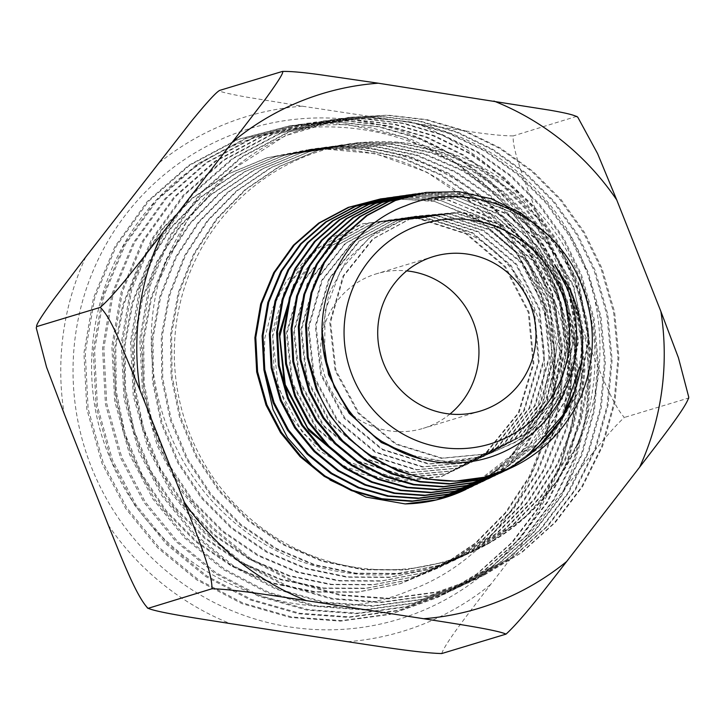 <?xml version="1.0" encoding="UTF-8"?>
<svg xmlns="http://www.w3.org/2000/svg" width="725" height="725" viewBox="0 0 725 725"><rect width="100%" height="100%" fill="white"/><g stroke="black" fill="none" stroke-linecap="round" stroke-linejoin="round"><path stroke-width="0.54" stroke-dasharray="3.62 2.72" d="M580.662 397.173L552.459 438.453L512.004 467.426M425.484 192.533L472.736 194.01L517.106 211.283L553.664 242.467L578.323 284.118L588.473 337.161L579.103 390.258L551.417 436.205L509.149 468.749M506.603 470.008L506.086 470.253M546.895 234.093L565.437 257.339L578.985 283.928L589.135 337.025L579.692 390.177L551.906 436.106L509.521 468.586M419.068 193.439L466.646 194.934L511.324 212.325L548.127 243.718L572.958 285.65L582.229 323.232L581.604 361.929M526.423 456.922L506.195 470.036M500.757 472.8L500.241 473.044M422.521 192.986L469.383 195.233L513.209 212.896L549.26 244.089L573.629 285.46L583.833 338.122L574.889 390.938M538.811 446.5L506.567 469.882M415.715 193.956L462.84 196.339L506.884 214.174L543.107 245.576L567.593 287.182L577.897 341.828L567.766 396.403L538.584 443.256L494.396 475.836M416.105 193.892L463.293 196.158L507.427 213.938L543.723 245.34L568.264 286.991L578.55 340.822L568.98 394.69L540.805 441.253L497.83 474.168M412.534 194.527L459.133 197.807L502.498 216.086L538.095 247.461L562.228 288.713L572.605 343.722L562.419 398.659L533.038 445.839L488.559 478.636M409.697 194.808L457.212 197.082L501.646 214.981L538.195 246.591L562.899 288.523L573.221 340.252L565.292 392.298L540.043 438.208L500.603 472.265M406.127 195.433L453.053 198.732L496.725 217.128L532.567 248.72L556.873 290.245L567.312 345.626L557.054 400.925L527.483 448.413L482.714 481.427M403.281 195.723L451.122 197.998L495.864 216.023L532.658 247.841L557.534 290.054L567.911 341.294L560.461 392.968L536.047 438.833L497.586 473.353M402.973 196.076L449.355 200.245L492.329 219.05L527.564 250.614L551.507 291.785L562.02 347.52L551.698 403.191L521.937 450.986L476.869 484.218M396.874 196.629L445.041 198.922L490.073 217.056L527.129 249.092L552.178 291.586L562.682 346.523L552.912 401.487L524.157 448.983L480.303 482.542M393.303 197.263L440.873 200.571L485.152 219.204L521.502 251.222L546.143 293.317L556.737 349.432L546.333 405.465L516.381 453.569L471.023 487.01M390.068 197.608L438.942 199.846L484.291 218.098L521.592 250.343L546.813 293.127L557.271 343.405L550.755 394.291L527.981 439.993L491.496 475.319M263.963 370.194L264.797 338.222L272.283 308.787L286.212 281.599L310.481 254.339L333.835 236.459L362.147 223.934L403.136 218.524C441.452 216.168 481.346 236.658 500.25 256.46C515.239 271.748 525.725 286.765 531.706 301.491C539.463 319.054 543.668 337.397 544.321 356.519C545.182 374.598 542.128 393.521 535.168 413.277C531.679 425.04 523.178 439.749 509.666 457.393A153.319 150.057 -106.8 0 1 465.677 489.565M330.029 480.004L315.085 468.83M441.733 653.551C445.204 642.885 472.356 608.456 490.653 584.495L563.597 490.173C582.537 465.985 608.692 431.457 624.406 417.446C612.344 405.021 596.557 363.062 584.867 334.433L540.687 222.847C529.612 193.91 511.614 150.737 513.273 135.901C504.691 135.901 492.012 134.732 475.219 132.403L302.243 106.194L247.062 97.186C233.976 94.821 217.509 91.595 219.666 90.407M688.75 397.137L688.505 398.061L624.406 417.446M688.505 398.061L688.56 398.532M576.674 116.353L513.273 135.901M576.774 116.698L577.816 117.278M557.471 280.629A256.405 250.95 -106.8 0 1 418.823 612.235A256.405 250.95 -106.8 0 1 91.413 467.118A256.405 250.95 -106.8 0 1 230.07 135.502A256.405 250.95 -106.8 0 1 557.471 280.629M553.248 282.433A250.487 245.15 -106.8 0 1 569.977 401.532C571.952 360.742 564.63 321.791 548 284.671C507.319 191.228 404.659 132.331 307.128 149.876C369.397 144.819 424.478 162.563 472.383 203.1C500.313 226.907 521.384 255.862 535.585 289.973C586.135 404.16 524.057 549.115 409.915 590.34C297.785 637.864 156.056 575.369 110.753 459.722C64.706 355.649 104.753 224.36 197.762 165.572C288.822 102.678 422.376 118.148 499.942 199.52A250.487 245.15 -106.8 0 1 553.248 282.433M579.565 277.666A214.491 209.924 -106.8 0 1 463.574 555.069A214.491 209.924 -106.8 0 1 189.696 433.677A214.491 209.924 -106.8 0 1 305.678 156.274A214.491 209.924 -106.8 0 1 579.565 277.666M449.971 414.029A80.738 79.016 -106.8 0 1 423.164 428.366A80.738 79.016 -106.8 0 1 326.422 380.444A80.738 79.016 -106.8 0 1 376.429 273.805A80.738 79.016 -106.8 0 1 406.689 270.887M499.942 199.52L455.209 162.482L403.381 137.016L347.329 124.519L290.145 125.679L237.102 139.599L188.636 165.345L147.202 201.604L114.94 246.554L93.48 297.893L83.946 353.002L86.828 409.118L101.989 463.347L125.661 508.47L157.796 547.937L197.082 580.1L241.878 603.599L290.317 617.464L340.451 621.117L390.15 614.401L437.383 597.581L477.005 573.765L511.46 542.808L539.563 505.805L560.325 464.054L573.004 419.068L577.173 372.378L572.687 325.661L559.709 280.584L541.502 243.292L517.505 209.552L488.378 180.298L454.956 156.373L418.171 138.421L379.048 126.948L338.702 122.28L298.229 124.528L245.494 138.403L197.318 164.022L156.129 200.1L124.057 244.796L102.733 295.854L93.253 350.683L96.117 406.498L111.206 460.447L134.741 505.316L166.714 544.593L205.773 576.574L250.352 599.965L298.564 613.776L348.435 617.41L397.898 610.731L444.896 593.993L484.309 570.294L518.602 539.491L546.559 502.679L567.213 461.154L579.828 416.386L583.969 369.931L579.511 323.459L566.606 278.608L548.481 241.488L524.601 207.921L495.619 178.821L462.369 155.023L425.774 137.17L386.851 125.76L346.722 121.111L306.476 123.359L254.013 137.152L206.072 162.654L165.101 198.541L133.192 243.02L111.976 293.824L102.551 348.362L105.415 403.879L120.422 457.548L143.858 502.217L175.667 541.276L214.546 573.103L258.888 596.367L306.856 610.088L356.473 613.703L405.656 607.052L452.409 590.404L491.613 566.832L525.725 536.192L553.537 499.579L574.082 458.272L586.643 413.73L590.775 367.512L586.344 321.275L573.502 276.642L555.468 239.703L531.706 206.308L502.878 177.362L469.8 153.682L433.396 135.919L394.69 124.573L354.752 119.951L314.713 122.181L262.532 135.91L214.845 161.267L174.091 196.973L142.336 241.226L121.238 291.749L111.858 346.024L114.704 401.242L129.639 454.647L152.957 499.09L184.612 537.95L223.291 569.614L267.398 592.742L315.121 606.399L364.476 609.988L413.422 603.372L459.922 586.815L498.918 563.361L532.857 532.884L560.534 496.462L580.97 455.363L593.467 411.048L597.581 365.083L593.168 319.072L580.399 274.666L562.455 237.927L538.82 204.695L510.173 175.93L477.267 152.368L441.054 134.687L402.529 123.395L362.799 118.791L322.96 121.012L271.041 134.669L223.599 159.89L183.062 195.415L151.489 239.422L130.491 289.692L121.166 343.668L123.993 398.614L138.856 451.748L162.047 495.945L193.53 534.606L232.018 566.107L275.899 589.126L323.377 602.711L372.487 606.281L421.18 599.693L467.435 583.226L506.24 559.89L540.007 529.558L567.53 493.317L587.866 452.427L600.3 408.338L604.378 362.6L599.983 316.834L587.286 272.7L569.451 236.16L545.943 203.1L517.423 174.462L484.69 151.017L448.666 133.436L410.35 122.208L370.828 117.631L331.207 119.833L279.56 133.418L232.362 158.521L192.034 193.856L160.624 237.646L139.744 287.662L130.464 341.366L133.291 396.022L148.063 448.847L171.136 492.81L202.456 531.271L240.745 562.6L284.399 585.501L331.633 599.013L380.471 602.575L428.919 596.022L474.948 579.628L513.545 556.419L547.13 526.259L574.517 490.209L594.754 449.536L607.115 405.674L611.184 360.18L606.816 314.659L594.183 270.724L576.447 234.383L553.057 201.496L524.683 173.003L492.121 149.685L456.288 132.195L418.18 121.021L378.867 116.471L339.445 118.664L288.07 132.177L241.126 157.144L201.006 192.297L169.768 235.852L148.997 285.605L139.771 339.028L142.58 393.412L157.28 445.947L180.244 489.692L211.401 527.945L249.491 559.111L292.927 581.894L339.916 595.325L388.473 598.859L436.667 592.343L482.46 576.04L520.858 552.948L554.272 522.942L581.513 487.082L601.632 446.627L613.939 403.009L617.99 357.751L613.649 312.466L601.079 268.757L583.453 232.634L560.207 199.937L532.014 171.598L499.652 148.407L464.027 130.998L426.137 119.861L387.05 115.311L347.855 117.468L285.142 135.774L230.07 171.109L186.914 220.753L159.047 280.847C136.699 363.678 163.46 458.272 226.97 515.856C289.728 575.17 386.724 592.479 463.801 555.649C517.179 533.31 555.477 495.329 578.713 441.697C617.972 362.5 601.324 259.731 541.222 194.817C480.847 126.213 379.701 101.228 295.873 131.515A241.126 235.997 73.2 0 0 159.047 280.847M295.873 131.515L348.825 117.332L388.002 115.139L427.079 119.661L464.961 130.772L500.576 148.145L532.938 171.317L561.15 199.638L584.404 232.335L602.04 268.477L614.61 312.167L618.942 357.407L614.9 402.62L602.611 446.201L582.501 486.638L555.268 522.48L521.882 552.468L483.512 575.541L437.746 591.827L389.588 598.342L341.031 594.808L294.087 581.368L250.696 558.612L212.642 527.465L181.513 489.257L158.576 445.54L143.876 393.013L141.076 338.684L150.292 285.315L171.046 235.607L202.266 192.08L242.349 156.953L289.266 132.004L340.605 118.501L379.991 116.308L419.277 120.858L457.357 132.023L493.172 149.504L525.716 172.813L554.063 201.287L577.435 234.148L595.153 270.452L607.777 314.351L612.136 359.836L608.076 405.293L595.714 449.128L575.505 489.765L548.127 525.797L514.56 555.939L475.999 579.13L430.007 595.506L381.595 602.049L332.784 598.497L285.577 584.993L241.96 562.111L203.716 530.8L172.414 492.375L149.359 448.44L134.587 395.678L131.769 341.049L141.031 287.39L161.902 237.401L193.285 193.648L233.577 158.34L280.729 133.255L332.358 119.67L371.961 117.468L411.465 122.045L449.745 133.273L485.741 150.836L518.447 174.263L546.949 202.891L570.439 235.915L588.256 272.419L600.952 316.544L605.339 362.264L601.252 407.967L588.836 452.01L568.527 492.864L541.013 529.087L507.273 559.401L468.486 582.719L422.24 599.185L373.556 605.765L324.483 602.176L277.032 588.591L233.233 565.609L194.789 534.144L163.315 495.51L140.142 451.34L125.298 398.27L122.471 343.36L131.778 289.429L152.767 239.178L184.313 195.206L224.823 159.708L272.228 134.497L324.12 120.848L363.923 118.628L403.626 123.223L442.114 134.515L478.301 152.177L511.179 175.722L539.826 204.486L563.443 237.682L581.359 274.394L594.119 318.728L598.533 364.684L594.428 410.631L581.948 454.928L561.522 496L533.863 532.413L499.942 562.881L460.973 586.308L414.492 602.856L365.581 609.471L316.245 605.873L268.576 592.234L224.487 569.107L185.854 537.47L154.226 498.646L130.926 454.24L116 400.88L113.163 345.698L122.525 291.486L143.613 240.981L175.323 196.774L216.059 161.086L263.71 135.738L315.873 122.017L355.875 119.788L395.787 124.41L434.474 135.747L470.851 153.501L503.911 177.172L532.712 206.09L556.447 239.458L574.463 276.361L587.295 320.967L591.727 367.176L587.603 413.341L575.052 457.865L554.516 499.144L526.722 535.73L492.638 566.343L453.46 589.896L406.734 606.535L357.579 613.178L307.998 609.571L260.085 595.859L215.769 572.605L176.927 540.814L145.127 501.782L121.709 457.14L106.711 403.508L103.856 348.036L113.272 293.543L134.469 242.775L166.351 198.333L207.296 162.463L255.2 136.98L307.636 123.196L347.855 120.948L387.966 125.597L426.853 136.998L463.429 154.842L496.652 178.631L525.589 207.694L549.459 241.244L567.575 278.337L580.471 323.169L584.93 369.614L580.779 416.023L568.164 460.765L547.529 502.262L519.589 539.037L485.333 569.814L445.947 593.494L398.977 610.214L349.559 616.893L299.706 613.25L251.53 599.457L206.988 576.076L167.937 544.094L136.001 504.854L112.493 460.04L97.422 406.118L94.558 350.347L104.028 295.555L125.352 244.515L157.416 199.846L198.541 163.832L246.69 138.23L299.389 124.365L339.817 122.117L380.136 126.784L419.231 138.239L455.98 156.174L489.375 180.081L518.484 209.298L542.463 243.02L560.679 280.303L573.638 325.353L578.124 372.034L573.955 418.678L561.286 463.665L540.542 505.37L512.466 542.345L478.02 573.285L438.435 597.083L391.228 613.885L341.557 620.6L291.459 616.948L243.02 603.073L198.26 579.583L159.02 547.438L126.911 507.998L103.285 462.94L88.133 408.764L85.251 352.722L94.767 297.649L116.181 246.364L148.407 201.45L189.76 165.218L238.172 139.472L291.142 125.543L331.778 123.277L372.269 127.953L411.573 139.472L448.53 157.497L482.107 181.531L511.37 210.912L535.485 244.814L553.782 282.279C568.654 320.722 574.055 360.47 569.977 401.532M463.801 555.649L446.509 561.721L405.746 569.714L364.14 569.478L323.287 561.068L284.744 544.738L249.962 521.175L220.318 491.242L196.883 456.134L180.607 417.156L172.052 375.831L171.598 333.754L179.211 292.519L194.608 253.741L217.192 218.896L246.083 189.325L280.176 166.188L318.13 150.347L358.531 142.462L399.774 142.789L440.265 151.389L478.455 167.874L512.838 191.681L542.119 221.832L565.119 257.23L580.979 296.48L589.035 338.095L589.008 380.48L580.852 422.004L564.893 461.073L541.72 496.181L512.203 525.987L477.494 549.36L438.879 565.355L397.871 573.421L356.011 573.185L314.904 564.73L276.116 548.299L241.126 524.601L211.292 494.486L187.73 459.152L171.345 419.938L162.753 378.359L162.291 336.01L169.967 294.531L185.464 255.508L208.211 220.463L237.283 190.711L271.603 167.457L309.802 151.534L350.429 143.623L391.908 143.967L432.626 152.631L471.032 169.224L505.615 193.158L535.05 223.499L558.178 259.088L574.118 298.573L582.229 340.424L582.193 383.045L574.01 424.805L557.951 464.091L534.66 499.407L504.981 529.377L470.081 552.894L431.257 568.989L390.005 577.118L347.882 576.901L306.521 568.382L267.507 551.87L232.299 528.018L202.275 497.731L178.577 462.178L162.083 422.72L153.455 380.888L152.984 338.285L160.733 296.552L176.329 257.284L199.221 222.031L228.484 192.116L263.021 168.726L301.464 152.721L342.327 144.773L384.042 145.145L424.995 153.863L463.61 170.574L498.383 194.644L527.972 225.167L551.245 260.955L567.258 300.667L575.433 342.753L575.378 385.609L567.158 427.605L551.009 467.108L527.601 502.633L497.758 532.784L462.668 556.428L423.627 572.632L382.129 580.816L339.762 580.607L298.156 572.043L258.897 555.45L223.481 531.452L193.267 500.993L169.433 465.214L152.83 425.539L144.166 383.443L143.686 340.587L151.48 298.6L167.167 259.106L190.204 223.644L219.648 193.548L254.393 170.012L293.072 153.927L334.171 145.933L376.13 146.323L417.319 155.087L456.152 171.898L491.133 196.103L520.885 226.807L544.294 262.803L560.398 302.733L568.618 345.064L568.572 388.174L560.307 430.405L544.076 470.144L520.523 505.869L490.526 536.192L455.228 559.981L415.978 576.284L374.236 584.513L331.624 584.323L289.773 575.704L250.279 559.029L214.663 534.887L184.268 504.256L160.288 468.268L143.586 428.357L134.868 386.026L134.379 342.907L142.218 300.685L157.996 260.955L181.159 225.276L210.785 195.007L245.721 171.327L284.635 155.15L325.969 147.102L368.173 147.492L409.616 156.292L448.675 173.212L483.865 197.553L513.789 228.438L537.343 264.634L553.537 304.808L561.812 347.384L561.766 390.739L553.447 433.224L537.125 473.189L513.436 509.122L483.267 539.627L447.76 563.543L408.284 579.955L366.297 588.211L323.45 588.029L281.363 579.357L241.642 562.582L205.828 538.303L175.26 507.5L151.135 471.313L134.343 431.176L125.561 388.6L125.081 345.245L132.947 302.769L148.824 262.812L172.106 226.925L201.903 196.484L237.03 172.65L276.162 156.382L317.749 148.262L360.198 148.661L401.886 157.506L441.181 174.517L476.588 199.003L506.693 230.061L530.383 266.483L546.686 306.892L554.997 349.722L554.96 393.331L546.577 436.069L530.165 476.271L506.322 512.403L475.972 543.097L440.247 567.131L400.535 583.634L358.313 591.917L315.221 591.727L272.908 582.991L232.97 566.125L196.964 541.702L166.233 510.717L141.973 474.34L125.099 433.967L116.263 391.156L115.782 347.556L123.676 304.853L139.653 264.679L163.052 228.574L193.013 197.961L228.33 173.982L267.67 157.615L321.166 148.688L375.342 153.646L426.817 172.16L472.383 203.1M578.713 441.697L556.111 482.297L525.344 516.898L487.907 543.913L445.503 562.02L404.74 570.022L363.134 569.787L322.281 561.368L283.738 545.037L248.956 521.483L219.312 491.55L195.877 456.442L179.601 417.464L171.046 376.139L170.593 334.053L178.196 292.827L193.602 254.04L216.186 219.195L245.077 189.624L279.17 166.487L317.124 150.655L357.525 142.762L398.768 143.097L439.259 151.697L477.449 168.182L511.832 191.98L541.113 222.14L564.113 257.529L579.964 296.788L588.029 338.403L587.993 380.788L579.846 422.303L563.878 461.372L540.714 496.489L511.198 526.287L476.488 549.659L437.873 565.663L396.865 573.729L355.005 573.493L313.889 565.029L275.11 548.607L240.12 524.9L210.286 494.794L186.715 459.46L170.339 420.246L161.748 378.658L161.285 336.318L168.961 294.839L184.458 255.816L207.205 220.772L236.278 191.019L270.588 167.756L308.796 151.833L349.423 143.922L390.902 144.275L431.62 152.939L470.027 169.532L504.609 193.466L534.044 223.808L557.172 259.396L573.103 298.872L581.223 340.723L581.187 383.353L573.004 425.104L556.945 464.39L533.654 499.715L503.975 529.685L469.075 553.202L430.251 569.297L388.99 577.426L346.876 577.2L305.515 568.69L266.492 552.178L231.293 528.326L201.269 498.039L177.562 462.478L161.077 423.028L152.449 381.187L151.978 338.584L159.727 296.851L175.314 257.593L198.215 222.339L227.478 192.415L262.015 169.025L300.458 153.02L341.321 145.082L383.036 145.453L423.989 154.171L462.604 170.873L497.377 194.953L526.966 225.475L550.239 261.263L566.252 300.966L574.418 343.052L574.372 385.917L566.153 427.913L550.003 467.417L526.595 502.942L496.752 533.083L461.662 556.737L422.621 572.94L381.123 581.115L338.756 580.915L297.15 572.351L257.882 555.758L222.475 531.76L192.261 501.301L168.427 465.522L151.824 425.838L143.151 383.752L142.68 340.886L150.474 298.908L166.161 259.414L189.198 223.943L218.642 193.847L253.388 170.321L292.066 154.235L333.165 146.242L375.124 146.631L416.313 155.386L455.146 172.206L490.127 196.412L519.879 227.115L543.288 263.103L559.392 303.041L567.612 345.372L567.566 388.473L559.301 430.713L543.07 470.443L519.517 506.177L489.52 536.5L454.222 560.28L414.972 576.592L373.23 584.812L330.618 584.622L288.767 576.003L249.273 559.328L213.657 535.186L183.262 504.555L159.282 468.577L142.58 428.665L133.862 386.325L133.373 343.215L141.203 300.984L156.99 261.263L180.153 225.584L209.779 195.315L244.715 171.635L283.629 155.458L324.963 147.402L367.167 147.8L408.601 156.6L447.66 173.52L482.859 197.852L512.783 228.738L536.328 264.942L552.532 305.107L560.797 347.683L560.76 391.047L552.441 433.523L536.119 473.498L512.43 509.421L482.261 539.935L446.754 563.842L407.278 580.263L365.291 588.519L322.444 588.338L280.358 579.656L240.637 562.89L204.822 538.612L174.254 507.808L150.129 471.622L133.337 431.475L124.555 388.908L124.075 345.544L131.941 303.077L147.818 263.121L171.1 227.233L200.898 196.792L236.024 172.958L275.156 156.691L316.743 148.571L359.192 148.969L400.88 157.805L440.175 174.825L475.582 199.302L505.688 230.369L529.377 266.791L545.68 307.192L553.991 350.021L553.954 393.639L545.572 436.368L529.159 476.579L505.316 512.711L474.966 543.397L439.241 567.43L399.529 583.942L357.307 592.225L314.215 592.035L271.902 583.299L231.964 566.424L195.958 542.01L165.218 511.025L140.967 474.639L124.093 434.275L115.257 391.464L114.777 347.864L122.67 305.153L138.647 264.978L162.047 228.882L191.998 198.269L227.324 174.29L266.664 157.923L307.128 149.876M383.652 198.523L432.861 200.762L478.509 219.131L516.064 251.593L541.448 294.658L552.097 350.32L542.191 406.009L513.055 454.131L468.622 488.133M386.896 198.17L434.792 201.496L479.37 220.246L515.973 252.463L540.787 294.848C562.673 349.296 550.058 415.597 509.666 457.393M554.688 264.725L567.956 290.526L575.016 318.746L575.433 347.855L569.207 376.257L556.619 402.375L538.376 424.778L515.457 442.241L489.112 453.796L441.462 458.363L395.487 444.144L358.159 413.304L335.095 370.538L329.775 322.389L342.97 276.189L372.614 238.996L414.156 216.512L461.218 212.18L506.576 226.708L543.27 257.919L565.627 301.093L570.167 349.686L556.12 396.303L525.553 433.867L483.049 456.668L452.436 461.807L421.442 459.043M322.136 331.615L328.923 293.843L346.722 260.193L373.846 233.876L407.686 217.427L455.128 213.105L500.839 227.777L537.805 259.26L560.307 302.787L564.866 351.761L550.683 398.741L519.861 436.586L477.014 459.532L428.593 464.1L381.93 449.591L344.049 418.225L320.667 374.762L315.321 325.842L328.76 278.917L358.92 241.162L401.152 218.361L448.965 214.011L495.03 228.801L532.277 260.529L554.96 304.382L559.564 353.728L545.3 401.07L514.261 439.214L471.096 462.369L422.312 467L375.278 452.4L337.089 420.808L313.508 377.036L308.08 327.736L321.592 280.448L351.942 242.368L394.472 219.34L442.667 214.899L489.112 229.762L526.685 261.698L549.595 305.877L554.272 355.603L539.944 403.336L508.696 441.806L465.214 465.178L416.05 469.891L368.626 455.218L330.111 423.391L306.331 379.266L300.839 329.576L314.451 281.907L345.037 243.518L387.902 220.291L436.477 215.805L483.303 230.777L521.184 262.967L544.276 307.509L548.979 357.633L534.524 405.728L503.014 444.498L459.188 468.033L409.643 472.754L361.857 457.946L323.06 425.865L299.108 381.386L293.607 331.298L307.355 283.248L338.212 244.588L381.441 221.216L430.387 216.73L477.567 231.855L515.72 264.317L538.965 309.203L543.687 359.727L529.078 408.184L497.305 447.225L453.125 470.906L403.2 475.627L355.06 460.665L315.991 428.303L291.885 383.471L286.375 333.002L300.259 284.599L331.379 245.657L374.952 222.131L424.279 217.645L471.812 232.906L510.228 265.631L533.636 310.871L538.376 361.757L523.668 410.586L491.641 449.908L447.126 473.76L396.956 478.518L348.571 463.556M293.96 284.454L325.144 246.237L368.336 223.092L418.035 218.542L465.93 233.885L504.663 266.827L528.271 312.384L533.092 363.651L518.312 412.842L486.094 452.491L441.28 476.57L398.197 481.962L355.585 472.754L318.139 449.962L289.973 416.114L274.186 374.952L272.5 331.062L285.07 289.32L310.481 254.339M574.263 360.434L563.37 391.627L544.747 418.769L519.662 439.912L489.901 453.56L442.241 458.127L396.276 443.908L358.938 413.069L335.883 370.303L330.564 322.154L343.75 275.953L373.393 238.761L414.936 216.277L461.997 211.945L507.364 226.472L544.049 257.683L566.406 300.857L570.947 349.45L556.9 396.067L526.341 433.632L483.838 456.424L445.023 461.608L406.426 454.249M324.592 355.178L325.126 310.789L340.922 269.691L369.94 237.111L408.474 217.192L455.916 212.869L501.627 227.541L538.584 259.024L561.096 302.552L565.645 351.525L551.471 398.505L520.641 436.35L477.793 459.297L429.381 463.864L382.709 449.355L344.828 417.99L321.456 374.526L316.1 325.607L329.549 278.681L359.7 240.927L401.931 218.116L449.745 213.766L495.818 228.565L533.056 260.293L555.749 304.147L560.343 353.492L546.079 400.834L515.04 438.978L471.875 462.133L423.092 466.764L376.058 452.164L337.868 420.572L314.288 376.792L308.868 327.501L322.371 280.203L352.731 242.132L395.252 219.104L443.446 214.654L489.901 229.517L527.474 261.462L550.375 305.642L555.06 355.368L540.723 403.1L509.476 441.57L466.003 464.942L416.839 469.655L369.415 454.983L330.899 423.155L307.11 379.03L301.627 329.34L315.23 281.663L345.825 243.283L388.691 220.056L437.266 215.57L484.082 230.541L521.964 262.731L545.055 307.273L549.768 357.398L535.304 405.493L503.802 444.262L459.976 467.797L410.432 472.519L362.645 457.711L323.839 425.62L299.887 381.142L294.386 331.062L308.143 283.013L339.001 244.352L382.22 220.98L431.176 216.494L478.346 231.619L516.499 264.081L539.744 308.968L544.466 359.482L529.866 407.948L498.084 446.99L453.904 470.67L403.979 475.382L355.848 460.429L316.78 428.067L292.673 383.235L287.163 332.766L301.047 284.363L332.168 245.422L375.731 221.895L425.067 217.409L472.591 232.671L511.016 265.395L534.416 310.626L539.164 361.521L524.447 410.35L492.429 449.672L447.914 473.525L394.735 477.938L344.058 460.303M292.048 289.565L323.658 247.914L369.125 222.856L418.823 218.307L466.71 233.649L505.443 266.592L529.051 312.149L533.872 363.406L519.091 412.607L486.883 452.255L442.069 476.334L391.391 481.173L342.517 466.03L302.833 433.215L278.327 387.73L272.691 336.509L286.728 287.354L318.266 247.778L362.464 223.835L403.136 218.524M302.243 106.194A268.975 263.248 73.2 0 0 157.597 164.077M85.777 256.94A268.975 263.248 73.2 0 0 64.117 413.549M540.687 222.847A268.975 263.248 73.2 0 0 417.89 124.038M108.288 525.127A268.975 263.248 73.2 0 0 230.206 623.582M563.597 490.173A268.975 263.248 73.2 0 0 584.867 334.433M347.665 641.716A268.975 263.248 73.2 0 0 490.653 584.495M489.438 478.21L488.713 478.554M483.593 481.001L482.868 481.355M340.605 118.501L339.445 118.664M332.358 119.67L331.207 119.833M324.12 120.848L322.96 121.012M315.873 122.017L314.713 122.181M307.636 123.196L306.476 123.359M299.389 124.365L298.229 124.528M291.142 125.543L289.991 125.706M483.512 575.541L482.46 576.04M475.999 579.13L474.948 579.628M468.486 582.719L467.435 583.226M460.973 586.308L459.922 586.815M453.46 589.896L452.409 590.404M445.947 593.494L444.896 593.993M438.435 597.083L437.383 597.581M446.509 561.721L445.503 562.02M318.13 150.347L317.124 150.655M438.879 565.355L437.873 565.663M309.802 151.534L308.796 151.833M431.257 568.989L430.251 569.297M301.464 152.721L300.458 153.02M423.627 572.632L422.621 572.94M293.072 153.927L292.066 154.235M415.978 576.284L414.972 576.592M284.635 155.15L283.629 155.458M408.284 579.955L407.278 580.263M276.162 156.382L275.156 156.691M400.535 583.634L399.529 583.942M267.67 157.615L266.664 157.923M348.843 117.323L347.692 117.486M433.496 256.55L376.429 273.805M480.231 411.111L423.164 428.366M489.112 453.796L489.901 453.56M414.156 216.512L414.936 216.277M483.049 456.668L483.838 456.424M407.686 217.427L408.474 217.192M477.014 459.532L477.793 459.297M401.152 218.361L401.931 218.116M471.096 462.369L471.875 462.133M394.472 219.34L395.252 219.104M465.214 465.178L466.003 464.942M387.902 220.291L388.691 220.056M459.188 468.033L459.976 467.797M381.441 221.216L382.22 220.98M453.125 470.906L453.904 470.67M374.952 222.131L375.731 221.895M447.126 473.76L447.914 473.525M368.336 223.092L369.125 222.856M441.28 476.57L442.069 476.334"/><path stroke-width="1.09" d="M512.004 467.426L484.445 477.222L455.427 481.146L426.173 479.035L397.889 470.96L371.744 457.285L348.816 438.571L330.038 415.588L316.182 389.316L307.282 357.706L305.533 324.999L311.043 292.864L323.504 262.939L342.272 236.74L366.379 215.615L394.599 200.617L425.484 192.533M501.501 471.848A145.326 142.236 73.2 0 0 512.729 467.081A145.326 142.236 73.2 0 0 580.662 397.173C596.059 359.419 596.204 321.565 581.097 283.584C554.398 214.754 470.815 178.096 405.502 205.809C338.203 229.916 302.262 316.227 333.156 382.999C354.317 434.012 408.909 467.833 463.184 462.423C517.224 458.59 565.346 415.144 574.263 360.434C578.922 336.019 576.737 312.303 567.729 289.293L554.688 264.725L569.614 288.496C585.419 323.241 586.77 358.531 573.656 394.337C555.595 441.072 520.432 463.121 501.501 471.848C431.493 500.15 344.112 460.719 317.079 389.035L308.179 357.443L306.439 324.764L311.94 292.646L324.392 262.749L343.152 236.577L367.249 215.47L395.442 200.49L426.309 192.415L459.07 191.717L491.224 198.75L521.03 213.132L546.895 234.093M509.149 468.749L506.603 470.008M506.086 470.253L478.328 480.104L449.138 484.037L419.702 481.889L391.237 473.76L364.929 459.985L341.847 441.144L322.951 418.017L309.013 391.572L300.05 359.745L298.301 326.812L303.847 294.459L316.39 264.326L335.285 237.954L359.564 216.684L387.975 201.586L419.068 193.439M509.521 468.586L479.062 479.751L449.89 483.675L420.473 481.527L392.035 473.398L365.753 459.641L342.708 440.809L323.83 417.709L309.91 391.292L300.947 359.482L299.208 326.576L304.745 294.25L317.278 264.145L336.164 237.8L360.425 216.539L388.808 201.468L422.521 192.986M581.604 361.929L563.135 414.936L526.423 456.922M506.195 470.036L503.667 471.359M503.313 471.54L500.757 472.8M500.241 473.044L472.301 482.968L442.903 486.919L413.268 484.762L384.622 476.579L358.132 462.704L334.896 443.736L315.873 420.446L301.854 393.829L292.827 361.775L291.069 328.624L296.652 296.054L309.285 265.722L328.307 239.178L352.749 217.754L381.35 202.556L412.652 194.354M574.889 390.938L559.999 420.844L538.811 446.5M506.567 469.882L500.948 472.709L473.026 482.614L443.655 486.566L414.048 484.4L385.419 476.216L358.966 462.36L335.757 443.401L316.752 420.138L302.742 393.548L293.725 361.521L291.967 328.398L297.549 295.854L310.164 265.549L329.177 239.023L353.601 217.618L382.184 202.438L416.105 193.892M494.396 475.836L466.275 485.823L436.686 489.81L406.843 487.635L378.006 479.388L351.335 465.432L327.954 446.328L308.805 422.883L294.685 396.086L285.596 363.814L283.828 330.446L289.447 297.649L302.171 267.117L321.329 240.383L345.934 218.823L374.734 203.526L406.245 195.27M412.897 194.327L415.715 193.956M497.83 474.168L467.018 485.469L437.447 489.448L407.631 487.272L378.812 479.035L352.178 465.088L328.806 446.002L309.684 422.584L295.573 395.805L286.493 363.56L284.726 330.21L290.353 297.449L303.059 266.936L322.199 240.238L346.786 218.687L375.559 203.399L409.697 194.808M488.559 478.636L460.248 488.677L430.46 492.692L400.427 490.499L371.381 482.207L344.547 468.151L321.003 448.92L301.727 425.321L287.517 398.333L278.373 365.853L276.597 332.249L282.261 299.235L295.066 268.504L314.351 241.597L339.119 219.892L368.119 204.495L399.847 196.176M406.48 195.233L409.299 194.871M409.707 194.826L412.534 194.527M500.603 472.265L489.266 478.292L460.973 488.333L431.212 492.338L401.206 490.145L372.197 481.853L345.381 467.806L321.864 448.594L302.606 425.022L288.405 398.052L279.27 365.608L277.494 332.023L283.158 299.035L295.954 268.322L315.23 241.434L339.989 219.748L368.962 204.359L403.281 195.723M482.714 481.427L454.212 491.541L424.225 495.583L393.992 493.372L364.766 485.016L337.75 470.869L314.052 451.512L294.658 427.759L280.348 400.59L271.15 367.901L269.356 334.08L275.056 300.848L287.952 269.899L307.364 242.812L332.304 220.962L361.494 205.465L393.43 197.091M400.073 196.149L402.892 195.786M403.29 195.741L406.127 195.433M497.586 473.353L483.412 481.092L454.938 491.197L424.977 495.22L394.781 493.009L365.572 484.662L338.584 470.525L314.913 451.177L295.528 427.451L281.237 400.309L272.047 367.638L270.253 333.835L275.953 300.639L288.84 269.718L308.243 242.657L333.165 220.826L362.328 205.338L396.874 196.629M476.869 484.218L448.186 494.405L417.999 498.465L387.576 496.244L358.159 487.834L330.962 473.588L307.101 454.104L287.58 430.188L273.18 402.846L263.918 369.94L262.115 335.892L267.86 302.443L280.838 271.295L300.377 244.035L325.489 222.04L354.86 206.435L387.014 198.007M393.657 197.064L396.475 196.692M396.883 196.647L399.72 196.348M400.118 196.312L402.973 196.076M480.303 482.542L448.929 494.042L418.769 498.102L388.364 495.882L358.975 487.481L331.796 473.253L307.971 453.778L288.459 429.889L274.077 402.565L264.815 369.678L263.021 335.648L268.757 302.225L281.735 271.105L301.265 243.863L326.359 221.886L355.712 206.299L387.848 197.889L393.303 197.263M471.023 487.01L442.141 497.259L411.782 501.347L381.142 499.117L351.543 490.653L324.157 476.307L300.159 456.705L280.502 432.626L266.012 405.103L256.686 371.97L254.883 337.714L260.665 304.038L273.724 272.7L293.398 245.249L318.656 223.11L348.236 207.395L380.598 198.922M387.25 197.97L390.068 197.608M491.496 475.319L471.739 486.674L442.884 496.906L412.525 500.993L381.93 498.755L352.341 490.29L325.008 475.972L301.02 456.369L281.382 432.327L266.9 404.822L257.593 371.717L255.78 337.469L261.562 303.829L274.612 272.509L294.268 245.086L319.526 222.965L349.078 207.278L381.423 198.804L386.896 198.17M423.69 618.724L306.222 600.59C275.908 596.059 233.35 589.162 211.936 588.763L148 608.366L147.175 607.704L147.837 608.148C156.537 612.398 200.508 618.86 230.206 623.582L347.665 641.716C377.933 646.247 419.857 653.026 441.733 653.551L506.041 634.112C496.652 629.808 453.343 623.437 423.69 618.724A268.975 263.248 -106.8 0 0 566.678 561.503C547.765 585.655 521.991 619.667 506.041 634.112M688.505 398.061C685.515 408.229 657.938 443.183 639.622 467.19L566.678 561.503M576.674 116.353L577.825 117.278L597.599 153.646L616.703 199.855L660.883 311.442L678.446 357.806L688.75 397.137L688.56 398.542M211.936 588.763C212.57 572.342 195.406 531.035 184.313 502.144L140.133 390.558L117.849 337.279C111.133 321.918 105.252 311.958 100.204 307.4L36.694 326.603C35.489 324.8 45.874 310.119 53.958 298.963L85.777 256.94L191.192 121.51C200.925 109.629 214.962 92.873 219.666 90.407L282.369 71.449C290.172 71.213 303.023 72.346 320.939 74.847L378.269 83.203L549.106 110.064C564.766 112.738 573.992 114.949 576.774 116.698M100.204 307.4C115.284 294.567 142.716 258.299 161.802 233.948L265.432 99.062C273.751 87.607 284.97 71.703 282.369 71.449M466.066 489.384L465.677 489.565A153.319 150.057 -106.8 0 1 405.13 503.911L366.007 497.078L330.029 480.004M315.085 468.83L287.517 437.655L273.017 409.453L263.963 370.194M36.25 327.854L36.694 326.603L36.25 327.854L46.554 367.176L64.117 413.549L108.288 525.127C120.006 553.837 135.729 595.578 147.837 608.148M406.689 270.887A80.738 79.016 -106.8 0 1 473.171 321.728A80.738 79.016 -106.8 0 1 449.971 414.029M468.622 488.133L436.359 499.888L405.13 503.911M380.843 198.886L383.652 198.523M530.238 304.473A80.738 79.016 -106.8 0 1 480.231 411.111A80.738 79.016 -106.8 0 1 381.232 356.7A80.738 79.016 -106.8 0 1 433.496 256.55A80.738 79.016 -106.8 0 1 530.238 304.473M352.305 375.668A115.057 112.602 -106.8 0 1 414.519 226.871A115.057 112.602 -106.8 0 1 561.422 291.994A115.057 112.602 -106.8 0 1 499.208 440.791A115.057 112.602 -106.8 0 1 352.305 375.668M421.442 459.043L381.368 442.558L349.115 413.277L328.543 374.734L322.136 331.615M348.571 463.556L308.823 430.623L284.472 384.912L279.27 333.527L293.96 284.454M406.426 454.249L376.801 438.743L352.196 415.905L334.361 387.358L324.592 355.178M344.058 460.303L307.69 427.977L285.251 384.649L279.796 336.282L292.048 289.565M660.883 311.442A268.975 263.248 -106.8 0 1 639.622 467.19M493.915 101.056A268.975 263.248 -106.8 0 1 616.703 199.855M233.613 141.085A268.975 263.248 -106.8 0 1 378.269 83.203M140.133 390.558A268.975 263.248 -106.8 0 1 161.802 233.948M306.222 600.59A268.975 263.248 -106.8 0 1 184.313 502.144M512.729 467.081L512.086 467.389M426.119 192.442L425.312 192.551M506.965 469.836L506.24 470.181M419.702 193.348L418.905 193.466M501.129 472.627L500.395 472.972M413.295 194.264L412.498 194.382M495.284 475.419L494.559 475.763M406.879 195.179L406.082 195.288M400.472 196.094L399.674 196.203M394.056 197.001L393.258 197.118M477.757 483.793L477.032 484.146M387.648 197.916L386.851 198.034M471.912 486.584L471.187 486.937M381.232 198.831L380.444 198.94"/></g></svg>

